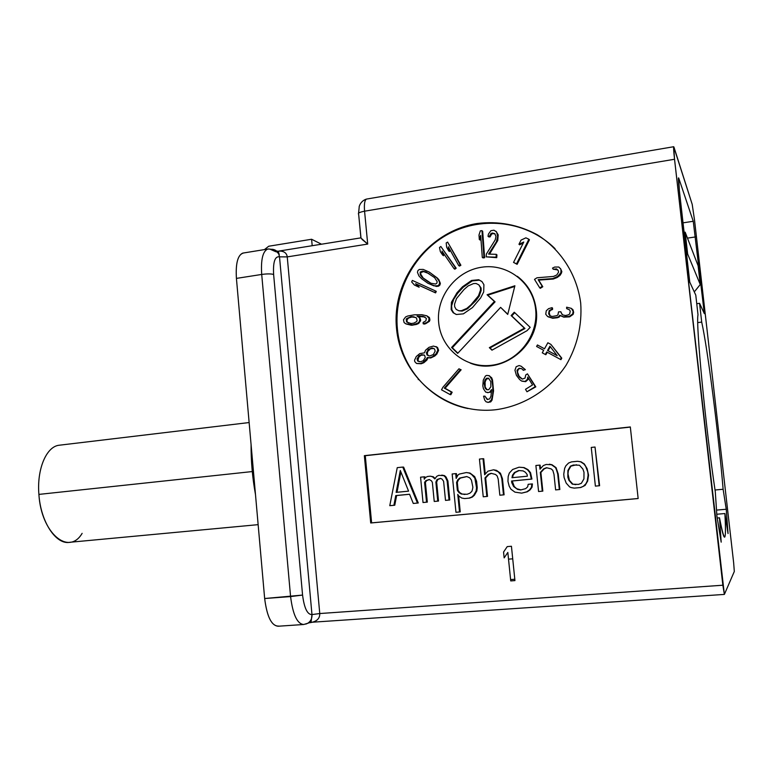 <?xml version="1.0" encoding="UTF-8"?>
<svg xmlns="http://www.w3.org/2000/svg" width="773" height="773" viewBox="0 0 773 773"><rect width="100%" height="100%" fill="white"/><g stroke="black" fill="none" stroke-linecap="round" stroke-linejoin="round"><path stroke-width="1.16" d="M82.131 533.351C68.807 556.135 41.172 533.38 38.901 494.401L252.288 471.559L38.901 494.401C36.766 469.424 46.187 447.074 58.642 445.296L249.128 422.551M258.134 524.654L70.005 542.26C56.284 545.294 40.689 522.19 38.901 494.401M310.35 622.652C316.785 621.569 319.925 618.526 319.761 613.54L722.852 585.219L724.369 594.418L674.539 159.267C673.515 149.798 673.331 145.768 673.969 147.179L692.193 204.304L694.492 219.822L733.654 562.812L734.311 571.469L724.388 594.389L734.311 571.469L733.654 562.812L694.492 219.822L692.193 204.304L673.698 146.725L674.539 159.267L364.566 211.193L367.706 244.075L287.247 256.897L319.761 613.54L722.852 585.219L674.539 159.267L364.566 211.193C364.015 204.14 364.663 200.101 366.499 199.076L366.499 199.076C364.663 200.101 364.015 204.14 364.566 211.193C359.609 212.15 357.638 213.184 358.653 214.305L360.991 238.055L367.706 244.075L287.247 256.897C286.754 253.158 284.222 251.206 279.662 251.041L277.014 251.438L279.662 251.041C284.222 251.206 286.754 253.158 287.247 256.897L279.517 256.839L311.973 614.583C307.383 614.661 304.243 608.167 302.572 595.075L273.623 274.454C272.975 261.921 274.937 256.047 279.517 256.839L278.666 253.747C277.178 250.916 274.879 249.418 271.787 249.254C274.879 249.418 277.178 250.916 278.666 253.747L279.517 256.839C274.937 256.047 272.975 261.921 273.623 274.454C271.043 273.729 267.072 273.719 261.709 274.444L236.422 278.396C235.533 262.888 237.92 254.414 243.572 252.984L242.741 253.109C237.64 255.428 235.533 263.854 236.422 278.396L264.656 598.524L236.422 278.396L261.709 274.444C260.772 259.825 262.743 251.37 267.622 249.08C262.743 251.37 260.772 259.825 261.709 274.444C267.072 273.719 271.043 273.729 273.623 274.454L302.572 595.075L290.58 596.582L261.709 274.444L290.58 596.582C292.87 614.709 297.257 624.014 303.731 624.497L304.243 624.362M724.89 513.543L728.05 533.563L726.243 509.252L723.122 489.261C718.561 434.252 707.749 349.193 701.7 322.09L699.565 303.316L704.348 313.654L693.255 221.281L678.713 178.051C678.124 176.891 678.327 180.979 679.341 190.322L689.758 282.126L695.777 295.122L698.009 314.804C695.652 323.616 705.643 428.029 715.296 491.783L716.909 516.074L721.18 542.153L719.508 517.823C724.697 544.607 726.494 543.187 724.89 513.543L716.793 514.238L724.89 513.543C725.721 527.891 725.673 535.737 724.736 537.08C723.77 537.969 722.021 531.544 719.508 517.823L721.18 542.153L716.909 516.074L715.296 491.783C705.643 428.029 695.652 323.616 698.009 314.804L695.777 295.122L689.758 282.126L679.341 190.322L678.713 178.051L693.255 221.281L683.032 222.846L693.255 221.281L704.348 313.654L699.565 303.316L696.744 303.702L699.565 303.316L701.7 322.09L697.768 322.602L701.7 322.09C707.749 349.193 718.561 434.252 723.122 489.261L726.243 509.252L728.05 533.563L724.89 513.543M278.763 626.091C271.777 626.381 267.072 617.192 264.656 598.524L302.572 595.075C304.243 608.167 307.383 614.661 311.973 614.583L311.113 621.869M395.322 502.315L395.042 499.329L395.322 502.315M514.808 579.248L510.586 579.566L514.808 579.248M396.53 328.535C391.515 279.981 428.31 231.156 477.173 223.503C498.324 220.914 518.287 224.624 537.061 234.644C560.734 249.302 576.996 274.589 580.707 303.142C582.195 325.191 577.325 345.889 566.097 365.223C549.98 389.544 524.026 405.864 496.15 409.68C446.504 415.594 400.839 377.166 396.53 328.535M370.711 522.983L364.354 455.664L630.324 426.947L638.15 498.537L370.711 522.983M511.436 546.26L514.944 580.6L510.731 580.919L507.832 552.434L504.151 557.884L503.561 552.048L507.233 546.608L511.436 546.26M438.687 322.718C441.054 348.633 465.588 368.702 491.628 365.271C517.697 362.237 538.646 335.907 535.65 309.355C533.041 282.744 507.417 263.11 481.627 267.226C455.79 270.946 435.943 296.851 438.687 322.718M487.077 294.764L514.895 285.768L507.735 314.427L500.633 307.364L457.664 353.396L451.577 347.464L494.42 301.46L487.077 294.764M457.007 292.745L462.505 286.783L471.578 280.454L478.729 279.739L481.937 281.536L483.917 284.667L483.685 291.962L480.661 297.866L472.467 307.567L463.385 313.848L456.292 314.505L453.113 312.688L451.161 309.558L451.403 302.311L457.007 292.745M530.191 327.346L527.031 330.689L491.957 350.179L489.338 347.657L524.374 328.158L511.127 315.558L514.258 312.215L530.191 327.346M482.294 257.438L483.946 257.235L481.985 230.634L480.342 230.847L478.989 235.011L479.318 239.533L480.671 235.369L482.294 257.438M495.174 239.959L486.381 254.017L486.159 256.878L496.082 257.187L496.295 254.327L488.575 254.085L496.43 241.717L497.648 236.586L496.614 231.977L493.986 230.199L490.913 230.692L488.449 234.064L488.005 236.335L489.377 236.374L490.971 233.552L492.391 233.021L494.826 233.649L495.986 236.548L495.174 239.959M513.543 262.434L516.519 263.854L528.877 239.234L525.882 237.833L521.05 240.103L518.954 244.297L523.775 242.026L513.543 262.434M553.497 276.434L536.984 277.778L534.51 279.372L539.767 287.894L542.24 286.31L538.153 279.671L552.734 278.58L557.671 276.405L560.927 272.656L560.947 269.313L558.821 267.023L554.647 267.062L552.511 268.105L553.246 269.284L556.473 268.869L558.299 270.685L558.541 272.193L556.782 274.985L553.497 276.434M547.526 316.428L552.212 317.896L556.869 317.384L558.608 316.727L559.749 315.239L563.295 316.775L569.15 316.486L572.629 314.022L573.17 311.422L571.344 308.369L566.619 307.181L566.648 308.611L569.614 309.886L570.223 311.287L569.691 313.886L568.532 314.804L565.614 315.519L563.256 315.065L562.077 314.553L560.85 311.761L558.512 311.877L557.99 314.756L556.84 315.674L552.183 316.476L549.845 315.742L548.637 313.809L549.159 310.649L552.038 309.074L552.019 307.654L548.54 308.688L546.26 310.804L545.738 314.244L547.526 316.428M560.425 359.397L561.266 357.889L550.907 344.4L547.864 342.758L544.511 348.797L537.438 344.961L536.607 346.468L543.67 350.304L542.269 352.817L545.303 354.469L546.704 351.957L560.937 359.667L561.778 358.15L550.917 344.429M547.545 350.449L549.922 346.169L557.188 355.677L547.545 350.449M527.466 373.852L525.775 374.905L525.031 378.084L522.326 379.099L519.64 377.388L517.92 375.089L516.992 370.257L519.098 368.257L521.678 368.673L523.35 370.335L524.799 369.426L521.215 366.257L519.118 365.542L516.18 366.711L514.953 370.18L516.412 375.349L519.562 379.466L521.475 380.983L525.07 381.447L527.437 379.301L527.746 377.069L532.52 384.954L525.495 389.312L526.983 391.776L535.225 386.664L527.466 373.852M482.825 385.872L483.425 388.722L485.705 392.095L488.478 392.578L489.86 391.959L491.483 389.602L491.039 395.96L489.696 398.878L487.212 399.535L484.942 396.153L483.56 396.191L484.729 400.182L486.149 401.863L488.652 402.366L491.386 399.979L492.681 394.752L492.816 386.674L491.87 379.794L489.58 375.852L486.797 375.378L485.425 376.007L483.28 380.103L482.825 385.872M485.077 388.094L484.169 383.524L484.942 380.045L486.575 378.258L488.507 378.19L490.787 381.562L490.874 386.742L488.71 389.698L486.768 389.756L485.077 388.094M458.969 368.779L442.871 387.312L441.528 389.824L450.07 394.559L451.422 392.046L444.291 388.094L460.408 369.562L458.969 368.779M427.044 358.286L427.237 357.513L429.952 357.706L432.59 356.662L436.098 353.763L437.827 350.072L436.774 347.183L433.498 346.062L429.025 347.319L425.536 350.217L424.483 352.836L419.758 353.619L416.28 356.508L414.56 360.179L414.782 361.648L416.483 363.455L420.396 363.523L423.024 362.479L427.044 358.286M434.542 348.942L435.18 351.116L433.315 354.585L429.595 356.005L427.073 355.039L426.445 352.865L428.31 349.406L432.02 347.976L434.542 348.942M417.671 361.078L417.043 358.904L419.034 355.696L421.662 354.652L424.638 355.309L425.276 357.484L423.275 360.701L420.647 361.745L417.671 361.078M423.14 322.38L423.169 323.761L426.986 322.467L428.609 320.998L429.121 318.486L426.88 315.838L421.932 314.717L414.289 314.833L407.777 316.002L405.612 316.94L403.487 319.8L404.066 322.515L405.709 323.81L412.801 324.834L417.691 323.211L419.304 321.752L419.807 318.959L419.246 317.616L417.034 316.07L423.053 316.312L426.377 318.35L425.865 320.863L423.14 322.38M411.043 316.659L413.777 316.795L416.521 318.032L417.101 320.756L416.57 321.607L413.864 323.124L411.149 323.539L406.772 322.099L406.192 319.384L406.724 318.534L411.043 316.659M434.793 292.484L435.499 290.957L412.367 280.425L411.671 281.932L414.396 285.015L418.319 286.802L415.584 283.72L434.793 292.484M421.623 278.744L427.778 283.169L433.817 285.836L437.76 285.768L439.132 284.657L439.595 282.947L438.996 280.879L436.581 277.604L429.199 272.057L423.179 269.41L419.266 269.497L417.913 270.598L417.449 272.299L418.937 275.961L421.623 278.744M428.087 281.701L422.387 277.575L420.29 274.85L420.154 272.086L422.715 271.11L426.029 271.97L434.61 277.642L437.17 281.681L436.861 283.16L435.643 284.029L430.957 283.266L428.087 281.701M454.099 268.753L455.452 267.758L440.852 246.5L439.508 247.495L440.339 251.65L442.813 255.264L441.982 251.099L454.099 268.753M458.737 265.641L460.167 264.772L447.625 242.084L446.205 242.954L446.639 247.196L448.775 251.051L448.33 246.809L458.737 265.641M468.148 285.923L464.042 289.498L456.524 298.513L454.572 304.118L454.64 306.668L456.167 309.393L458.911 310.794L461.423 310.707L466.815 308.398L470.931 304.842L478.497 295.798L480.468 290.155L480.4 287.595L478.854 284.87L476.081 283.478L473.549 283.575L468.148 285.923M417.449 503.059L402.762 467.076L397.245 467.646L389.776 505.687L393.901 505.3L395.747 495.58L409.574 494.237L413.275 503.455L417.449 503.059M396.143 492.372L400.298 470.506L408.579 491.145L396.143 492.372M423.024 502.527L426.522 502.189L424.59 482.371L425.826 480.651L429.247 479.511L431.508 480.883L432.358 482.4L434.233 501.455L437.74 501.126L435.875 482.052L437.045 479.531L440.475 478.381L441.963 479.028L443.605 481.279L445.499 500.382L449.026 500.044L447.142 480.922L445.335 477.086L443.77 475.637L438.764 475.347L436.726 476.352L434.861 478.941L432.522 476.777L430.339 476.197L427.537 476.477L425.517 477.482L424.28 479.212L424.048 476.835L420.56 477.192L423.024 502.527M455.964 512.296L459.51 511.968L457.761 494.372L458.631 495.908L461.713 498.034L464.641 498.566L468.921 498.15L471.694 497.078L473.685 495.271L476.139 490.99L476.535 487.705L474.854 478.158L471.598 474.438L469.288 473.057L466.361 472.545L459.326 474.062L457.983 475.009L456.176 478.41L455.703 473.627L452.157 473.984L455.964 512.296M461.317 494.034L459.027 492.643L457.365 490.382L456.572 482.4L457.751 479.869L459.722 478.052L466.757 476.545L469.771 477.859L471.443 480.12L472.883 487.251L472.4 489.724L471.849 491.396L469.868 493.213L467.095 494.285L461.317 494.034M483.241 496.788L486.845 496.45L484.971 477.956L488.246 474.39L491.048 473.289L495.541 474.467L497.145 475.936L498.199 479.086L499.841 495.213L503.465 494.865L501.822 478.729L500.682 474.767L498.189 471.762L493.609 469.781L487.927 471.172L484.652 474.748L483.028 458.708L479.444 459.075L483.241 496.788M508.19 476.458L507.958 481.376L509.175 486.159L510.963 489.251L514.944 492.14L521.678 493.135L526.732 491.831L529.495 489.927L531.447 487.28L531.843 483.956L528.172 484.313L527.688 486.816L525.659 488.652L520.615 489.956L517.61 489.425L513.63 486.546L511.755 482.642L511.591 481.019L531.341 479.086L529.94 472.661L527.399 469.636L523.485 467.578L519.012 467.211L512.615 469.491L509.31 473.086L508.19 476.458M511.987 477.714L512.47 475.221L514.403 472.574L518.615 470.525L523.089 470.892L525.456 472.293L527.167 474.574L527.341 476.197L511.987 477.714M538.578 491.522L542.269 491.174L540.327 472.448L543.68 468.825L546.55 467.713L551.168 468.892L552.821 470.38L553.99 474.38L555.613 489.898L559.333 489.551L557.71 474.013L556.531 470.003L555.536 467.636L551.478 464.747L546.211 464.457L543.342 465.568L539.989 469.192L539.564 465.124L535.882 465.501L538.578 491.522M571.199 487.589L574.281 488.121L580.291 487.55L583.219 486.439L585.973 483.685L587.209 481.077L588.108 475.163L587.76 471.878L585.634 466.274L583.866 463.955L580.6 461.8L577.508 461.288L571.508 461.887L568.599 463.017L565.875 465.771L564.638 468.37L563.749 474.245L564.097 477.521L566.194 483.106L569.614 486.913L571.199 487.589M578.446 484.41L572.349 484.169L568.928 480.352L567.826 477.154L567.884 470.525L570.445 466.138L573.353 465.017L579.441 465.23L582.89 469.037L583.992 472.245L583.934 478.893L581.364 483.299L578.446 484.41M595.384 486.12L599.181 485.753L595.026 447.036L591.248 447.432L595.384 486.12M454.282 377.678L454.012 376.915M438.562 350.101L437.75 349.531M432.764 348.14L430.619 348.749L432.938 348.179M430.29 348.913L429.199 349.618L430.29 348.913M429.073 349.715L426.57 352.382L429.073 349.715M421.71 363.001L421.517 363.639L421.71 363.001M418.338 378.983L418.241 379.62L418.338 378.983M717.228 518.016L719.508 517.823L717.228 518.016M715.025 490.005L723.122 489.261L715.025 490.005M396.163 322.998L397.003 322.882L396.163 322.998M406.405 321.578L407.062 321.481L406.405 321.578M419.826 319.703L420.628 319.597L419.826 319.703M429.092 318.418L429.701 318.331L429.092 318.418M486.004 310.495L487.174 310.331L486.004 310.495M402.453 353.406L403.168 353.309L402.453 353.406M427.798 350.072L428.802 349.937L427.798 350.072M535.863 316.891L536.452 316.814L535.863 316.891M398.182 334.941L397.322 334.632L398.182 334.941M396.327 326.061L397.158 325.945L396.327 326.061M417.835 323.075L419.237 322.882L417.835 323.075M427.846 321.694L429.228 321.5L427.846 321.694M463.153 335.028L464.312 334.873L463.153 335.028M455.655 344.178L454.495 344.323L455.655 344.178M687.468 238.123L695.594 236.915L687.468 238.123M533.766 329.172L533.93 330.776L533.766 329.172M275.913 251.766L270.395 249.35L275.913 251.766M694.28 291.904L700.251 284.532L698.106 265.738L685.168 232.161L684.105 232.325L685.168 232.161L687.641 253.979L685.168 232.161L698.106 265.738L700.251 284.532L687.641 253.979L700.251 284.532L694.28 291.904M686.695 255.148L687.641 253.979L686.695 255.148M312.195 245.708L311.596 239.253L268.714 246.239L264.463 249.592L268.714 246.239L311.596 239.253L312.195 245.708M413.4 324.679L412.714 325.211L413.4 324.679M321.52 244.21L311.596 239.253L321.52 244.21M472.023 325.51L471.53 327.124M278.232 626.227C271.458 625.763 266.936 616.535 264.656 598.524L290.58 596.582C292.87 614.709 297.257 624.014 303.731 624.497L278.232 626.227M268.743 248.954L267.622 249.08L268.743 248.954M360.914 238.016L358.653 214.305C357.638 213.184 359.609 212.15 364.566 211.193L367.706 244.075L361.986 239.34M276.657 251.099C277.816 250.742 278.676 251.998 279.256 254.868C278.676 251.998 277.816 250.742 276.657 251.099M312.002 615.105C312.012 618.748 310.572 621.482 307.683 623.318L305.75 624.12L307.683 623.318C310.572 621.482 312.012 618.748 312.002 615.105M311.104 621.879L311.973 614.583L319.761 613.54C319.916 618.69 316.621 621.734 309.867 622.671M311.973 614.583L319.761 613.54L287.247 256.897L279.517 256.839L311.973 614.583M555.072 248.674C527.515 221.291 483.309 215.619 449.074 233.668C414.782 251.679 393.708 290.909 397.39 328.854C400.694 367.262 429.923 400.984 467.926 408.54M517.292 276.28C528.181 284.619 534.481 295.769 536.211 309.731C541.216 345.038 501.919 376.171 470.177 363.078M482.033 231.272L482.661 231.185L484.623 257.728L482.97 257.931L482.932 257.361M480.835 237.524L480.004 240.065L479.849 237.91M495.058 234.006L493.048 233.572L491.628 234.103L490.043 236.915L488.671 236.876L488.768 236.354M495.995 231.272L498.189 234.837L497.754 240.548L489.541 254.114M496.256 254.8L496.942 254.829L496.73 257.68L486.864 256.897M528.771 239.456L529.457 239.775L517.127 264.327L514.229 262.762M523.244 243.089L519.553 244.819L520.074 243.766M557.835 269.932L553.439 269.236M560.396 268.434L561.836 271.536L561.43 273.12L560.029 275.352L557.188 277.507L553.265 279.034L538.704 280.116L542.791 286.735L540.317 288.319L539.979 287.759M571.711 308.698L573.025 309.828L573.663 312.369L573.112 314.398L569.643 316.853L563.797 317.143L560.261 315.606L559.121 317.094L557.391 317.742L552.743 318.263L548.067 316.785M552.028 308.156L552.54 308.041L552.569 309.461L550.26 310.427L549.139 312.476L550.096 315.848M560.86 312.166L562.425 314.708M569.643 309.963L567.14 308.746M547.236 352.246L545.854 354.739L545.313 354.449M537.998 345.27L544.511 348.787M527.727 374.277L535.795 386.867L527.331 391.563M528.249 377.891L528.017 379.514L525.659 381.659L522.055 381.186M521.311 366.334L525.379 369.668L523.563 370.199M521.678 368.673L519.707 368.499L518.258 369.407L517.466 371.919L519.108 376.287L522.374 379.089M488.787 375.552L491.657 377.746L492.527 380.016L493.551 390.896L492.043 400.143L490.691 401.912L487.773 402.395M485.009 396.346L487.608 399.515M491.502 390.723L490.526 392.143L487.27 392.626M459.606 369.127L461.133 369.794L445.055 388.288L452.166 392.23L450.823 394.732L450.176 394.375M435.914 346.546L437.547 347.473L438.6 350.343L436.871 354.034L434.793 356.015L430.745 357.967L428.039 357.773L426.841 360.15L423.836 362.73L421.208 363.764L417.082 363.532M427.092 316.002L429.344 317.49L429.933 319.935L429.401 321.346L425.604 323.742L423.971 324.1L423.962 323.587M425.005 316.988L417.855 316.428L420.058 317.964L420.638 320.689L418.502 323.549L416.338 324.476L411.458 325.269L406.424 324.042M435.479 291.006L436.281 291.373L435.576 292.89L416.405 284.145L419.14 287.227L415.149 285.353M429.488 272.251L437.354 278.048L438.861 279.71L440.359 283.382L439.895 285.082L438.533 286.184L436.407 286.454L428.493 283.546M441.344 247.215L456.186 268.221L454.843 269.217L454.379 268.55M442.919 252.462L443.576 255.757L442.639 254.394M448.031 242.819L460.892 265.245L459.462 266.115L459.085 265.429M449.19 248.355L449.519 251.554L448.659 249.998M514.731 286.454L487.744 295.17L495.068 301.847L452.321 347.753L457.877 353.164M501.146 307.876L507.784 314.225M550.328 346.691L548.086 350.729L557.178 355.667M488.865 378.422L486.43 379.079L485.096 381.997L485.183 387.157L487.135 389.747M433.798 348.478L430.513 348.778L427.633 351.589L427.324 354.363L428.677 355.793M424.039 354.942L420.783 355.358L418.715 357.329L417.942 360.402L419.121 361.725M415.7 317.452L411.874 317.007L408.637 318.003L407.033 319.732L407.062 321.645L408.473 323.046M429.054 273.632L423.527 271.565L420.966 272.54L420.657 274.009L423.189 278.019L430.957 283.266M481.994 281.623L479.415 280.184L472.284 280.889L463.23 287.208L457.742 293.151L453.732 299.248L451.606 305.905L451.905 309.925L453.857 313.055L456.399 314.505M478.922 284.986L481.086 288.01L481.144 290.571L479.183 296.204L475.926 300.591L467.53 308.775L462.148 311.084L458.92 310.794M514.77 312.698L511.745 315.925L524.964 328.496L490.005 347.947L492.188 350.053M630.343 427.092L365.281 455.703L371.62 522.867L638.15 498.498M402.801 467.163L403.612 467.085L418.27 502.981L414.096 503.378M409.593 494.266L396.617 495.532L394.771 505.223L390.655 505.61M429.363 479.56L426.638 480.632L425.392 482.352L427.324 502.121L423.836 502.45M424.058 476.902L424.85 476.825L424.986 478.226M430.532 476.245L433.305 476.767L435.18 478.497M441.769 475.105L444.533 475.627L446.098 477.076L447.896 480.903L449.78 499.986L446.253 500.315M440.591 478.429L437.818 479.511L436.648 482.023L438.523 501.059L435.015 501.387M458.66 495.928L460.244 511.881L459.51 511.948M455.712 473.694L456.437 473.627L456.746 476.719M466.621 472.593L470.003 473.057L474.68 476.612L476.593 481.27L477.231 487.666L476.835 490.942L474.38 495.222L472.4 497.02L469.636 498.092L465.336 498.498M491.502 473.376L488.923 474.38L485.657 477.946L487.512 496.392L483.927 496.73M483.038 458.804L483.714 458.737L485.251 473.926M493.802 469.839L496.508 470.371L500.44 473.221L502.46 478.709L504.102 494.817L500.489 495.155M519.514 467.25L524.075 467.588L527.988 469.646L530.52 472.661L531.921 479.067L512.209 480.999L514.248 486.507L516.673 488.72L520.963 489.869M531.843 483.985L532.423 483.927L532.027 487.241L530.075 489.889L527.312 491.783L521.978 493.058M546.946 467.781L544.231 468.825L540.878 472.448L542.83 491.126L539.139 491.473M539.573 465.201L540.124 465.143L540.472 468.535M549.371 464.206L552.009 464.757L556.058 467.646L558.222 474.013L559.855 489.502L556.135 489.85M577.779 461.326L581.064 461.819L584.33 463.974L587.103 468.67L588.562 475.163L587.664 481.048L585.093 485.444L580.765 487.512L574.735 488.082M595.036 447.132L599.606 485.724L595.819 486.072M400.887 471.955L397.013 492.285M466.873 476.593L460.457 478.043L458.486 479.849L457.316 482.371L458.099 490.343L459.761 492.594L462.041 493.986L464.902 494.498M519.127 470.564L515.021 472.574L513.088 475.211L512.605 477.656M576.59 464.757L570.938 466.148L568.377 470.535L567.981 473.868L569.421 480.333L572.841 484.14L575.856 484.661M508.508 559.15L512.721 558.821L508.508 559.15M716.513 510.103L726.243 509.252L716.513 510.103M251.08 444.639C250.983 461.21 252.442 477.83 255.476 494.507M532.307 335.067L531.544 335.173M507.185 338.381L505.629 338.593M454.582 345.328L453.432 345.473M437.605 347.57L437.045 347.637M360.605 237.91L278.58 251.128L278.666 253.747C278.309 253.612 275.236 248.684 267.622 249.08L242.741 253.109M358.575 213.222L359.194 207.174C358.769 207.734 360.044 201.009 366.499 199.076L673.698 146.725M724.33 594.418L310.765 622.323L303.731 624.497"/></g></svg>
